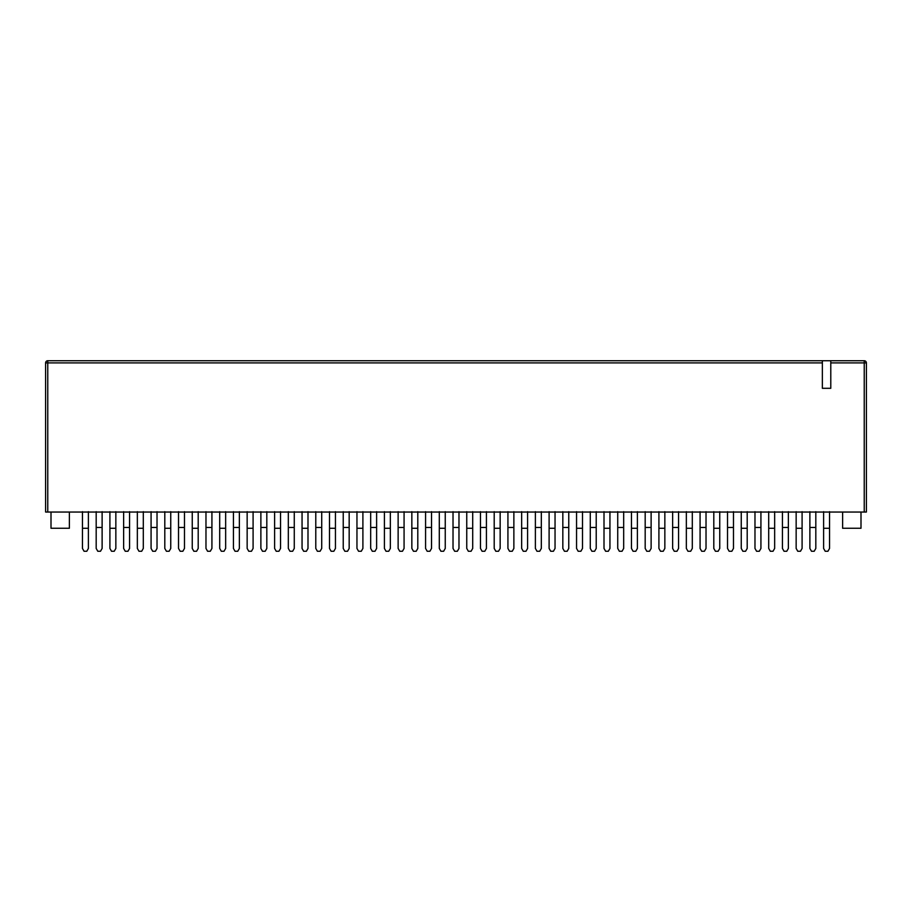 <?xml version="1.0" encoding="UTF-8"?>
<svg xmlns="http://www.w3.org/2000/svg" width="912" height="912" viewBox="0 0 912 912"><rect width="100%" height="100%" fill="white"/><g stroke="black" fill="none" stroke-linecap="round" stroke-linejoin="round"><path stroke-width="1.37" d="M57.923 360.742L822.362 360.742L822.362 362.908L47.766 362.908L47.766 360.742L864.234 360.742L830.786 360.742L830.786 388.307L822.362 388.307L822.362 362.908M45.6 512.042L45.6 362.908A2.166 2.166 0 0 1 47.766 360.742A2.166 2.166 0 0 0 45.6 362.908L47.766 362.908L47.766 512.042L45.6 512.042M53.603 360.742L47.766 360.742M864.234 512.042L864.234 362.908L866.4 362.908L866.4 512.042L47.766 512.042M51.004 512.042L51.004 528.253L69.38 528.253L69.38 512.042M860.996 512.042L860.996 528.253L842.62 528.253L842.62 512.042M866.4 362.908A2.166 2.166 0 0 0 864.234 360.742A2.166 2.166 0 0 1 866.4 362.908A2.166 2.166 0 0 0 864.234 360.742L864.234 362.908L830.786 362.908M827.925 551.258L825.223 551.258L823.604 548.443L825.223 551.258L827.925 551.258L829.544 548.443L827.925 551.258M829.544 548.443L829.544 528.276L823.604 528.276L823.604 548.443M823.604 528.276L823.604 511.678M829.544 528.276L829.544 511.678M809.879 527.455L815.818 527.455L815.818 548.443L814.199 551.258L811.498 551.258L809.879 548.443L809.879 511.678M815.818 511.678L815.818 527.455M796.153 528.276L796.153 548.443L797.772 551.258L800.474 551.258L802.093 548.443L802.093 528.276L796.153 528.276L796.153 511.678M802.093 528.276L802.093 511.678M802.093 548.443L800.474 551.258L797.772 551.258L796.153 548.443M782.428 527.455L788.367 527.455L788.367 548.443L786.748 551.258L784.046 551.258L782.428 548.443L782.428 511.678M788.367 511.678L788.367 527.455M768.702 528.276L768.702 548.443L770.321 551.258L773.023 551.258L774.653 548.443L774.653 528.276L768.702 528.276L768.702 511.678M774.653 528.276L774.653 511.678M774.653 548.443L773.023 551.258L770.321 551.258L768.702 548.443M754.976 527.455L760.927 527.455L760.927 548.443L759.297 551.258L756.595 551.258L754.976 548.443L754.976 511.678M760.927 511.678L760.927 527.455M741.251 528.276L741.251 548.443L742.87 551.258L745.571 551.258L747.202 548.443L747.202 528.276L741.251 528.276L741.251 511.678M747.202 528.276L747.202 511.678M747.202 548.443L745.571 551.258L742.87 551.258L741.251 548.443M727.525 527.455L733.476 527.455L733.476 548.443L731.846 551.258L729.155 551.258L727.525 548.443L727.525 511.678M733.476 511.678L733.476 527.455M713.8 528.276L713.8 548.443L715.43 551.258L718.132 551.258L719.75 548.443L719.75 528.276L713.8 528.276L713.8 511.678M719.75 528.276L719.75 511.678M700.074 527.455L706.025 527.455L706.025 548.443L704.406 551.258L701.704 551.258L700.074 548.443L700.074 511.678M706.025 511.678L706.025 527.455M719.75 548.443L718.132 551.258L715.43 551.258L713.8 548.443M686.348 528.276L686.348 548.443L687.979 551.258L690.68 551.258L692.299 548.443L692.299 528.276L686.348 528.276L686.348 511.678M692.299 528.276L692.299 511.678M692.299 548.443L690.68 551.258L687.979 551.258L686.348 548.443M672.634 527.455L678.574 527.455L678.574 548.443L676.955 551.258L674.253 551.258L672.634 548.443L672.634 511.678M678.574 511.678L678.574 527.455M658.909 528.276L658.909 548.443L660.527 551.258L663.229 551.258L664.848 548.443L664.848 528.276L658.909 528.276L658.909 511.678M664.848 528.276L664.848 511.678M664.848 548.443L663.229 551.258L660.527 551.258L658.909 548.443M631.457 528.276L631.457 548.443L633.076 551.258L635.778 551.258L637.397 548.443L637.397 528.276L631.457 528.276L631.457 511.678M637.397 528.276L637.397 511.678M645.183 527.455L651.122 527.455L651.122 548.443L649.504 551.258L646.802 551.258L645.183 548.443L645.183 511.678M651.122 511.678L651.122 527.455M637.397 548.443L635.778 551.258L633.076 551.258L631.457 548.443M617.732 527.455L623.671 527.455L623.671 548.443L622.052 551.258L619.351 551.258L617.732 548.443L617.732 511.678M623.671 511.678L623.671 527.455M604.006 528.276L604.006 548.443L605.625 551.258L608.327 551.258L609.946 548.443L609.946 528.276L604.006 528.276L604.006 511.678M609.946 528.276L609.946 511.678M590.281 527.455L596.22 527.455L596.22 548.443L594.601 551.258L591.899 551.258L590.281 548.443L590.281 511.678M596.22 511.678L596.22 527.455M609.946 548.443L608.327 551.258L605.625 551.258L604.006 548.443M576.555 528.276L576.555 548.443L578.174 551.258L580.876 551.258L582.494 548.443L582.494 528.276L576.555 528.276L576.555 511.678M582.494 528.276L582.494 511.678M562.829 527.455L568.769 527.455L568.769 548.443L567.15 551.258L564.448 551.258L562.829 548.443L562.829 511.678M568.769 511.678L568.769 527.455M582.494 548.443L580.876 551.258L578.174 551.258L576.555 548.443M549.104 528.276L549.104 548.443L550.723 551.258L553.424 551.258L555.043 548.443L555.043 528.276L549.104 528.276L549.104 511.678M555.043 528.276L555.043 511.678M521.653 528.276L521.653 548.443L523.271 551.258L525.973 551.258L527.592 548.443L527.592 528.276L521.653 528.276L521.653 511.678M527.592 528.276L527.592 511.678M535.378 527.455L541.318 527.455L541.318 548.443L539.699 551.258L536.997 551.258L535.378 548.443L535.378 511.678M541.318 511.678L541.318 527.455M507.927 527.455L513.866 527.455L513.866 548.443L512.248 551.258L509.546 551.258L507.927 548.443L507.927 511.678M513.866 511.678L513.866 527.455M555.043 548.443L553.424 551.258L550.723 551.258L549.104 548.443M527.592 548.443L525.973 551.258L523.271 551.258L521.653 548.443M494.201 528.276L494.201 548.443L495.82 551.258L498.522 551.258L500.152 548.443L500.152 528.276L494.201 528.276L494.201 511.678M500.152 528.276L500.152 511.678M500.152 548.443L498.522 551.258L495.82 551.258L494.201 548.443M480.476 527.455L486.427 527.455L486.427 548.443L484.796 551.258L482.095 551.258L480.476 548.443L480.476 511.678M486.427 511.678L486.427 527.455M466.75 528.276L466.75 548.443L468.369 551.258L471.071 551.258L472.701 548.443L472.701 528.276L466.75 528.276L466.75 511.678M472.701 528.276L472.701 511.678M439.299 528.276L439.299 548.443L440.929 551.258L443.631 551.258L445.25 548.443L445.25 528.276L439.299 528.276L439.299 511.678M445.25 528.276L445.25 511.678M453.025 527.455L458.975 527.455L458.975 548.443L457.345 551.258L454.655 551.258L453.025 548.443L453.025 511.678M458.975 511.678L458.975 527.455M425.573 527.455L431.524 527.455L431.524 548.443L429.905 551.258L427.204 551.258L425.573 548.443L425.573 511.678M431.524 511.678L431.524 527.455M472.701 548.443L471.071 551.258L468.369 551.258L466.75 548.443M445.25 548.443L443.631 551.258L440.929 551.258L439.299 548.443M411.848 528.276L411.848 548.443L413.478 551.258L416.18 551.258L417.799 548.443L417.799 528.276L411.848 528.276L411.848 511.678M417.799 528.276L417.799 511.678M384.408 528.276L384.408 548.443L386.027 551.258L388.729 551.258L390.347 548.443L390.347 528.276L384.408 528.276L384.408 511.678M390.347 528.276L390.347 511.678M398.134 527.455L404.073 527.455L404.073 548.443L402.454 551.258L399.752 551.258L398.134 548.443L398.134 511.678M404.073 511.678L404.073 527.455M370.682 527.455L376.622 527.455L376.622 548.443L375.003 551.258L372.301 551.258L370.682 548.443L370.682 511.678M376.622 511.678L376.622 527.455M417.799 548.443L416.18 551.258L413.478 551.258L411.848 548.443M390.347 548.443L388.729 551.258L386.027 551.258L384.408 548.443M356.957 528.276L356.957 548.443L358.576 551.258L361.277 551.258L362.896 548.443L362.896 528.276L356.957 528.276L356.957 511.678M362.896 528.276L362.896 511.678M362.896 548.443L361.277 551.258L358.576 551.258L356.957 548.443M329.506 528.276L329.506 548.443L331.124 551.258L333.826 551.258L335.445 548.443L335.445 528.276L329.506 528.276L329.506 511.678M335.445 528.276L335.445 511.678M302.054 528.276L302.054 548.443L303.673 551.258L306.375 551.258L307.994 548.443L307.994 528.276L302.054 528.276L302.054 511.678M307.994 528.276L307.994 511.678M343.231 527.455L349.171 527.455L349.171 548.443L347.552 551.258L344.85 551.258L343.231 548.443L343.231 511.678M349.171 511.678L349.171 527.455M315.78 527.455L321.719 527.455L321.719 548.443L320.101 551.258L317.399 551.258L315.78 548.443L315.78 511.678M321.719 511.678L321.719 527.455M288.329 527.455L294.268 527.455L294.268 548.443L292.649 551.258L289.948 551.258L288.329 548.443L288.329 511.678M294.268 511.678L294.268 527.455M335.445 548.443L333.826 551.258L331.124 551.258L329.506 548.443M307.994 548.443L306.375 551.258L303.673 551.258L302.054 548.443M274.603 528.276L274.603 548.443L276.222 551.258L278.924 551.258L280.543 548.443L280.543 528.276L274.603 528.276L274.603 511.678M280.543 528.276L280.543 511.678M247.152 528.276L247.152 548.443L248.771 551.258L251.473 551.258L253.091 548.443L253.091 528.276L247.152 528.276L247.152 511.678M253.091 528.276L253.091 511.678M219.701 528.276L219.701 548.443L221.32 551.258L224.021 551.258L225.652 548.443L225.652 528.276L219.701 528.276L219.701 511.678M225.652 528.276L225.652 511.678M192.25 528.276L192.25 548.443L193.868 551.258L196.57 551.258L198.2 548.443L198.2 528.276L192.25 528.276L192.25 511.678M198.2 528.276L198.2 511.678M164.798 528.276L164.798 548.443L166.429 551.258L169.13 551.258L170.749 548.443L170.749 528.276L164.798 528.276L164.798 511.678M170.749 528.276L170.749 511.678M260.878 527.455L266.817 527.455L266.817 548.443L265.198 551.258L262.496 551.258L260.878 548.443L260.878 511.678M266.817 511.678L266.817 527.455M233.426 527.455L239.366 527.455L239.366 548.443L237.747 551.258L235.045 551.258L233.426 548.443L233.426 511.678M239.366 511.678L239.366 527.455M205.975 527.455L211.926 527.455L211.926 548.443L210.296 551.258L207.594 551.258L205.975 548.443L205.975 511.678M211.926 511.678L211.926 527.455M178.524 527.455L184.475 527.455L184.475 548.443L182.845 551.258L180.154 551.258L178.524 548.443L178.524 511.678M184.475 511.678L184.475 527.455M151.073 527.455L157.024 527.455L157.024 548.443L155.405 551.258L152.703 551.258L151.073 548.443L151.073 511.678M157.024 511.678L157.024 527.455M280.543 548.443L278.924 551.258L276.222 551.258L274.603 548.443M253.091 548.443L251.473 551.258L248.771 551.258L247.152 548.443M225.652 548.443L224.021 551.258L221.32 551.258L219.701 548.443M198.2 548.443L196.57 551.258L193.868 551.258L192.25 548.443M170.749 548.443L169.13 551.258L166.429 551.258L164.798 548.443M137.347 528.276L137.347 548.443L138.977 551.258L141.679 551.258L143.298 548.443L143.298 528.276L137.347 528.276L137.347 511.678M143.298 528.276L143.298 511.678M109.907 528.276L109.907 548.443L111.526 551.258L114.228 551.258L115.847 548.443L115.847 528.276L109.907 528.276L109.907 511.678M115.847 528.276L115.847 511.678M82.456 528.276L82.456 548.443L84.075 551.258L86.777 551.258L88.396 548.443L88.396 528.276L82.456 528.276L82.456 511.678M88.396 528.276L88.396 511.678M123.633 527.455L129.572 527.455L129.572 548.443L127.954 551.258L125.252 551.258L123.633 548.443L123.633 511.678M129.572 511.678L129.572 527.455M96.182 527.455L102.121 527.455L102.121 548.443L100.502 551.258L97.801 551.258L96.182 548.443L96.182 511.678M102.121 511.678L102.121 527.455M143.298 548.443L141.679 551.258L138.977 551.258L137.347 548.443M115.847 548.443L114.228 551.258L111.526 551.258L109.907 548.443M88.396 548.443L86.777 551.258L84.075 551.258L82.456 548.443"/></g></svg>
